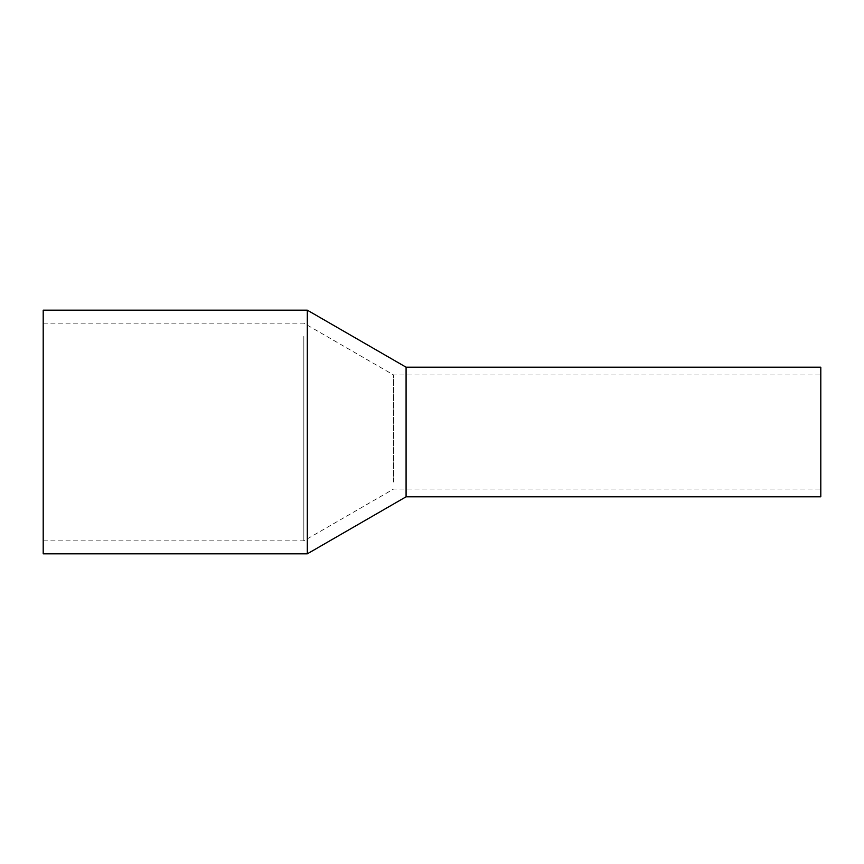 <?xml version="1.0" encoding="UTF-8"?>
<svg xmlns="http://www.w3.org/2000/svg" width="864" height="864" viewBox="0 0 864 864"><rect width="100%" height="100%" fill="white"/><g stroke="black" fill="none" stroke-linecap="round" stroke-linejoin="round"><path stroke-width="0.65" stroke-dasharray="4.32 3.24" d="M820.8 496.8L820.8 367.2M406.08 496.8L406.08 367.2L406.08 496.8M820.8 381.953L820.8 489.024L820.8 381.953M406.08 381.953L406.08 489.024L406.08 381.953M307.314 310.176L307.314 553.824M43.2 553.824L43.2 310.176M303.836 336.463L303.836 540.864L303.836 336.463M43.2 336.463L43.2 540.864L43.2 336.463M393.628 482.047L393.628 374.976L393.628 482.047M43.2 540.864L303.836 540.864L393.628 489.024L820.8 489.024M43.2 323.136L303.836 323.136L393.628 374.976L820.8 374.976"/><path stroke-width="1.3" d="M820.8 375.138L820.8 496.8L406.08 496.8L406.08 375.138L406.08 496.8L307.314 553.824L307.314 310.176L406.08 367.2L406.08 375.138L406.08 367.2L820.8 367.2L820.8 375.138M307.314 310.176L43.2 310.176L43.2 553.824L307.314 553.824"/></g></svg>
